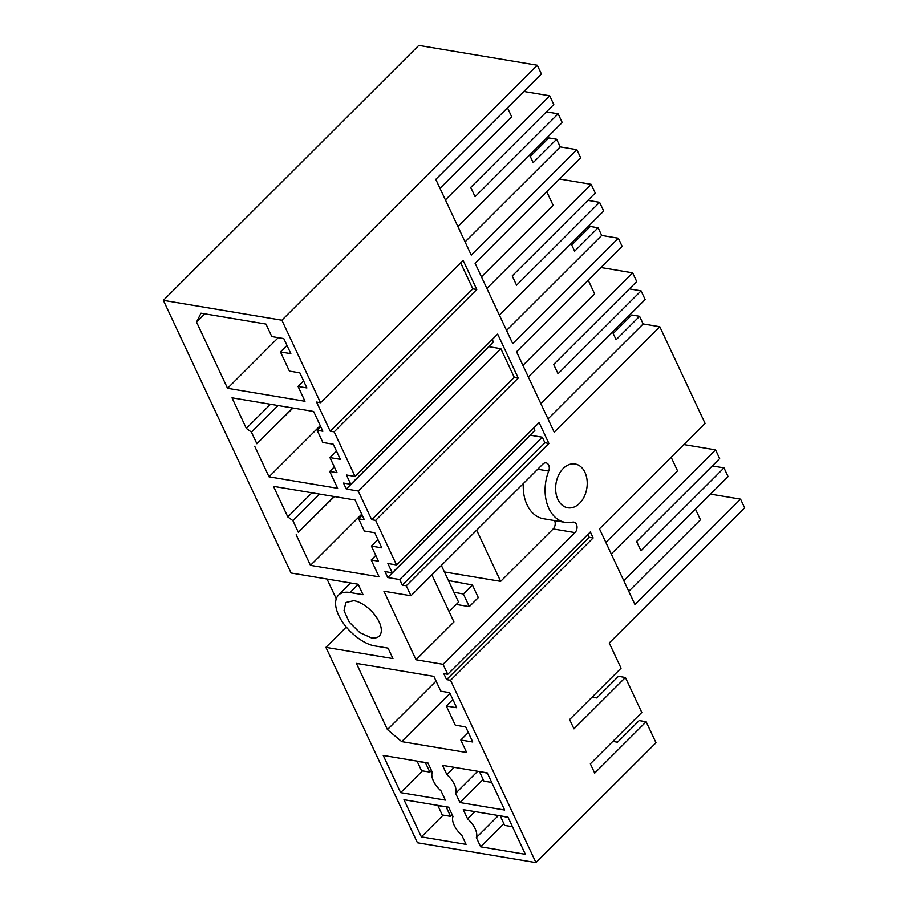 <?xml version="1.0" encoding="UTF-8"?>
<svg xmlns="http://www.w3.org/2000/svg" width="908" height="908" viewBox="0 0 908 908"><rect width="100%" height="100%" fill="white"/><g stroke="black" fill="none" stroke-linecap="round" stroke-linejoin="round"><path stroke-width="1.36" d="M523.837 91.47L549.703 95.794L553.778 104.511L470.741 187.4L475.1 196.684L558.136 113.806L546.434 111.843M439.994 188.342L511.681 116.78L507.47 107.802M445.408 199.896L549.703 95.794M457.916 226.625L562.211 122.512L558.136 113.806M530.272 156.482L548.841 137.937L556.638 139.253L533.178 162.668L529.614 155.064M542.78 143.997L540.998 143.691M571.734 245.001L590.313 226.467L598.111 227.772L601.698 235.433L618.337 238.225L512.736 343.633L475.077 263.241L580.677 157.833L576.864 149.695L560.236 146.914L556.638 139.253M280.447 351.918L289.425 371.088L299.822 372.836L306.893 387.932L298.062 386.456L304.997 401.268L227.545 388.295L196.537 322.079L200.986 313.192L265.965 324.065L271.81 336.562L283.773 338.559L290.844 353.666L280.447 351.918L286.973 345.403M298.062 386.456L303.613 380.917M320.535 402.732L316.574 402.062L330.206 431.175L334.178 431.845L476.779 289.493L463.137 260.38L320.535 402.732L281.877 320.206L537.298 65.24L541.384 73.957L435.783 179.364L471.263 255.103L576.864 149.695M334.178 431.845L355.062 476.439L497.663 334.099L518.241 378.023L375.64 520.363L396.535 564.958L539.136 422.617L548.886 443.422L544.925 442.764L402.312 585.104L406.273 585.774L548.886 443.422M406.273 585.774L410.961 595.761L542.905 464.056A5.925 4.154 99.5 0 1 546.06 462.864A5.925 4.154 99.5 0 1 548.716 471.07A37.012 25.991 99.5 0 0 565.309 522.384A37.012 25.991 99.5 0 0 572.642 522.145A5.925 4.154 99.5 0 1 573.811 522.111A5.925 4.154 99.5 0 1 577 526.368A5.925 4.154 99.5 0 1 575.002 532.599L443.059 664.304L447.746 674.292L590.348 531.94L593.151 537.945L450.55 680.285L535.958 862.6L417.442 842.76L325.915 647.359L346.277 627.031M612.786 741.416L617.519 742.211L639.175 720.589L646.144 721.746L655.996 742.778L535.958 862.6M646.144 721.746L594.695 773.105L590.348 763.81L641.797 712.462L625.408 677.493L573.97 728.84L569.611 719.545L621.061 668.197L609.245 642.989L744.639 507.856L740.553 499.139L634.953 604.546L599.473 528.808L705.073 423.4L659.798 326.744L554.198 432.151L516.538 351.759L622.139 246.352L618.337 238.225M563.255 468.46A22.201 15.595 99.5 0 0 555.798 491.796A22.201 15.595 99.5 0 0 567.75 507.788A22.201 15.595 99.5 0 0 579.588 503.304A22.201 15.595 99.5 0 0 587.045 479.969A22.201 15.595 99.5 0 0 575.082 463.977A22.201 15.595 99.5 0 0 563.255 468.46M481.456 276.861L553.142 205.31L546.764 191.679M598.111 227.772L574.639 251.198L571.075 243.582M281.877 320.206L163.361 300.355L418.792 45.4L537.298 65.24M460.651 262.866L472.818 288.835L476.779 289.493M330.206 431.175L472.818 288.835M355.062 476.439L346.425 474.998L350.783 484.282L343.496 483.067L346.289 489.015L358.24 491.024L371.678 519.694L514.28 377.353L518.241 378.023M371.678 519.694L375.64 520.363M431.89 574.866L453.943 621.935L416.034 659.775L383.925 591.233L410.961 595.761M565.309 522.384L543.472 518.729A37.012 25.991 -80.5 0 1 523.326 483.601M444.421 571.949L500.66 581.358L553.176 528.944A5.925 4.154 99.5 0 0 554.561 520.579M441.356 565.412L453.932 592.243L463.375 593.991L469.288 606.623L478.312 597.612L472.398 584.979L448.45 580.541M469.288 606.623L456.27 604.444M416.034 659.775L443.059 664.304M587.862 534.426L589.19 537.275L593.151 537.945M447.746 674.292L443.785 673.623L446.588 679.615L589.19 537.275M446.588 679.615L450.55 680.285M710.533 494.111L740.553 499.139M628.767 591.335L700.454 519.773L695.471 509.15M625.714 321.035L623.932 320.74M613.206 333.52L631.775 314.985L639.572 316.29L643.159 323.952L659.798 326.744M584.253 232.516L582.471 232.221M486.87 288.426L591.165 184.324L559.453 179.012M358.24 491.024L500.853 348.672L514.28 377.353M476.677 530.159L500.66 581.358M463.375 593.991L472.398 584.979M593.185 696.016L593.855 697.457M605.852 542.428L677.538 470.866L671.16 457.246M540.85 403.663L645.145 299.561L641.071 290.844L558.034 373.733L553.676 364.437L636.712 281.548L632.626 272.843L600.926 267.531M528.342 376.945L632.626 272.843M588.225 280.197L594.615 293.829L522.917 365.379M499.389 315.144L603.684 211.042L599.598 202.325L516.561 285.214L512.214 275.918L595.251 193.029L591.165 184.324M346.289 489.015L488.89 346.674L500.853 348.672M611.266 553.982L715.561 449.88L683.86 444.568M639.572 316.29L616.101 339.717L612.537 332.101M629.369 288.892L641.071 290.844M587.896 200.362L599.598 202.325M336.471 451.06L329.945 457.575L337.016 472.682L329.74 471.456L334.303 466.905M329.74 471.456L337.628 488.311L269.018 476.814L320.263 425.67M270.505 404.264L246.329 428.394L232.017 397.817L313.623 411.483L322.873 431.232L317.153 430.279L320.74 426.692M350.783 484.282L493.385 341.941L492.25 339.513M712.303 465.929L723.994 467.892L640.969 550.77L636.61 541.474L719.647 458.597L715.561 449.88M377.932 539.579L371.406 546.094L378.477 561.201L371.202 559.986L375.776 555.424M371.202 559.986L379.101 576.83L310.479 565.344L361.724 514.189M311.966 492.783L287.802 516.913L273.478 486.348L355.085 500.013L364.335 519.762L358.615 518.797L362.213 515.211M625.408 677.493L618.45 676.324L596.783 697.946L592.05 697.151M327.016 579.032L336.266 598.781M163.361 300.355L291.082 573.005L358.138 584.241L363.03 594.695L350.034 592.515A34.05 17.286 -134.9 0 0 338.502 595.137A34.05 17.286 -134.9 0 0 338.65 615.227C345.006 629.46 362.462 644.181 375.072 645.951L388.068 648.13L392.96 658.584L325.915 647.359M396.535 564.958L387.886 563.516L392.245 572.812L384.969 571.586L387.75 577.533L530.363 435.193L542.314 437.191L544.925 442.764M387.75 577.533L399.713 579.542L542.314 437.191M392.245 572.812L534.846 430.46L533.711 428.031M498.435 815.532L476.348 837.573L480.673 846.812L525.38 854.303L507.969 817.121L463.262 809.641L467.586 818.88L474.895 811.582M480.673 846.812L503.861 823.67M353.848 600.653L345.823 602.481L344.019 610.709L349.353 622.23L359.772 632.604L371.259 637.825A23.687 12.031 -134.9 0 0 379.294 635.997A23.687 12.031 -134.9 0 0 375.753 616.237A23.687 12.031 -134.9 0 0 353.848 600.653M387.432 729.601L401.688 741.62L466.655 752.505L460.81 740.02L472.762 742.018L465.691 726.911L455.294 725.174L446.316 706.004L456.713 707.752L449.63 692.645L440.8 691.17L433.865 676.358L356.413 663.385L387.432 729.601L436.067 681.057M446.316 706.004L452.842 699.489M460.81 740.02L468.312 732.518M401.688 741.62L449.993 693.406M421.38 836.881L403.969 799.71L448.666 807.201L452.99 816.428A17.763 9.023 -134.9 0 0 461.752 835.133L466.076 844.372L421.38 836.881L443.183 815.112M723.994 467.892L728.08 476.598L623.785 580.7M441.016 790.868L445.351 800.107L400.644 792.627L383.233 755.445L427.929 762.936L432.265 772.175A17.763 9.023 -134.9 0 0 441.016 790.868M400.644 792.627L422.447 770.858M477.699 771.267L455.612 793.32L459.947 802.547L504.644 810.038L487.233 772.867L442.525 765.376L446.861 774.615L454.159 767.328M455.612 793.32A17.763 9.023 -134.9 0 0 446.861 774.615M459.947 802.547L483.135 779.405M476.348 837.573A17.763 9.023 -134.9 0 0 467.586 818.88M358.615 518.797L364.335 530.998L374.732 532.735L381.803 547.842L371.406 546.094M287.802 516.913L292.898 520.636L319.537 494.054M292.898 520.636L298.335 532.258L334.155 496.506M298.335 532.258L334.45 496.551M310.479 565.344L296.167 534.767M317.153 430.279L322.862 442.48L333.259 444.216L340.341 459.323L329.945 457.575M246.329 428.394L251.437 432.117L278.064 405.536M251.437 432.117L256.873 443.74L292.694 407.987M256.873 443.74L292.989 408.033M269.018 476.814L254.694 446.248M643.159 323.952L548.012 418.94M453.932 592.243L458.574 602.152L449.097 611.595M399.713 579.542L402.312 585.104M601.698 235.433L506.539 330.421M560.236 146.914L465.078 241.891M196.537 322.079L204.799 313.827M227.545 388.295L278.291 337.64M487.369 773.162L479.833 771.63M479.594 771.857L483.953 781.152L491.727 782.458M425.739 762.561L417.181 761.403L421.539 770.699L429.847 772.095L431.47 770.483M429.847 772.095L425.5 762.799M508.105 817.427L500.569 815.883M500.331 816.122L504.689 825.417L512.452 826.711M446.464 806.826L437.917 805.668L442.264 814.964L450.584 816.36L452.207 814.737M450.584 816.36L446.225 807.064M537.718 469.232L548.716 471.07M553.176 528.944L575.002 532.599M358.195 584.366L350.034 592.515M350.67 582.993L338.502 595.137"/></g></svg>
